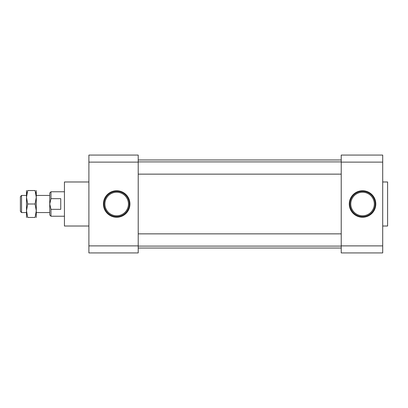 <?xml version="1.0" encoding="UTF-8"?>
<svg xmlns="http://www.w3.org/2000/svg" width="408" height="408" viewBox="0 0 408 408"><rect width="100%" height="100%" fill="white"/><g stroke="black" fill="none" stroke-linecap="round" stroke-linejoin="round"><path stroke-width="0.61" d="M138.21 162.119L88.893 162.119L88.893 155.076L138.21 155.076L138.21 252.924L88.893 252.924L88.893 245.881L138.21 245.881M88.893 162.119L88.893 245.881M88.893 181.983L64.433 181.983L64.433 226.017L88.893 226.017M116.683 190.74A13.26 13.26 0 0 1 128.168 210.63A13.26 13.26 0 0 1 105.198 210.63A13.26 13.26 0 0 1 116.683 190.74M116.683 191.403A12.597 12.597 0 0 0 104.086 204A12.597 12.597 0 0 0 116.683 216.597A12.597 12.597 0 0 0 129.28 204A12.597 12.597 0 0 0 116.683 191.403M128.454 204A11.771 11.771 0 0 1 116.683 215.771A11.771 11.771 0 0 1 104.907 204A11.771 11.771 0 0 1 116.683 192.229A11.771 11.771 0 0 1 128.454 204M374.325 204A11.771 11.771 0 0 1 362.549 215.771A11.771 11.771 0 0 1 350.778 204A11.771 11.771 0 0 1 362.549 192.229A11.771 11.771 0 0 1 374.325 204M375.151 204A12.597 12.597 0 0 0 356.25 193.091A12.597 12.597 0 0 0 356.25 214.909A12.597 12.597 0 0 0 375.151 204M375.809 204A13.26 13.26 0 0 1 355.919 215.485A13.26 13.26 0 0 1 355.919 192.515A13.26 13.26 0 0 1 375.809 204M382.709 226.017L387.6 226.017L387.6 181.983L382.709 181.983M341.221 162.119L341.221 155.076L382.709 155.076L382.709 162.119L341.221 162.119L341.221 245.881L382.709 245.881L382.709 252.924L341.221 252.924L341.221 245.881M382.709 162.119L382.709 245.881M64.433 191.77L50.98 191.77L49.756 192.994L49.756 204.214M49.756 204L50.98 198.671L60.751 198.671L60.751 209.329L50.98 209.329L50.98 216.23L49.756 215.006L49.756 204L50.98 209.329M50.98 191.77L50.98 198.671M26.5 195.437L21.563 195.437L21.563 212.563L26.5 212.563M21.563 195.437L20.4 196.605L20.4 211.395L21.563 212.563M341.221 233.861L138.21 233.861M49.756 195.437L36.281 195.437L36.281 190.536L36.281 217.464M36.128 194.942L35.578 192.178M35.093 190.567L36.281 197.268L35.083 204L36.281 210.732L35.083 217.464C36.659 217.464 36.659 217.464 35.083 217.464L27.703 217.464C26.122 217.464 26.122 217.464 27.703 217.464L26.5 210.732L26.5 217.464M35.083 190.536C36.659 190.536 36.659 190.536 35.083 190.536L27.703 190.536C26.122 190.536 26.122 190.536 27.703 190.536L26.5 197.268L26.5 210.732L27.703 204L35.083 204M26.5 190.536L26.5 197.268L27.703 204M26.653 194.942L27.26 191.984M341.221 161.905L138.21 161.905M341.221 174.139L138.21 174.139M341.221 159.967L138.21 159.967M341.221 248.033L138.21 248.033M49.756 212.563L36.281 212.563M64.433 216.23L50.98 216.23M341.221 246.095L138.21 246.095"/></g></svg>
